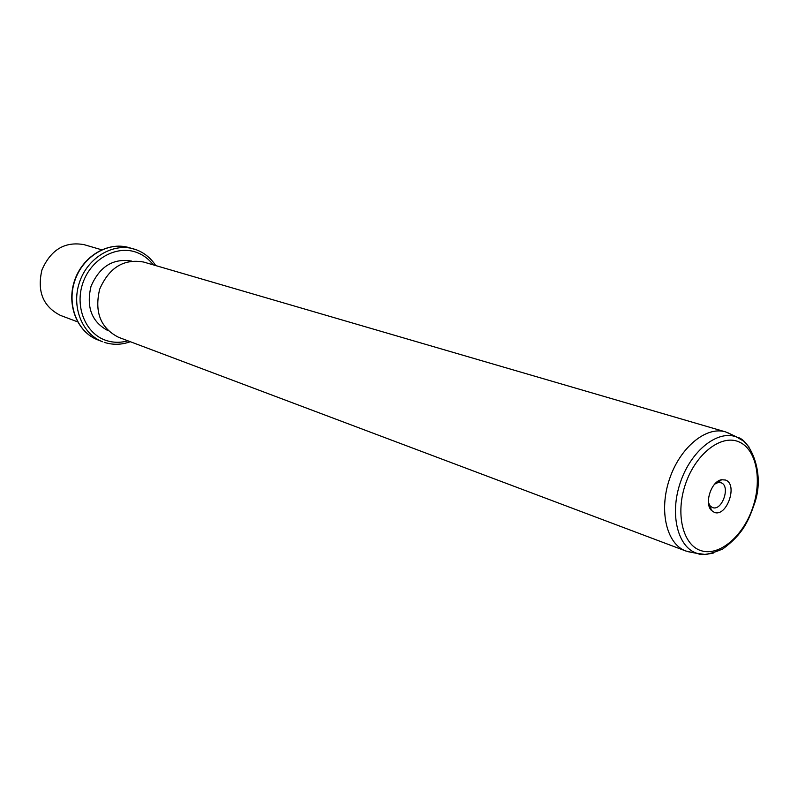 <?xml version="1.0" encoding="UTF-8"?>
<svg xmlns="http://www.w3.org/2000/svg" width="798" height="798" viewBox="0 0 798 798"><rect width="100%" height="100%" fill="white"/><g stroke="black" fill="none" stroke-linecap="round" stroke-linejoin="round"><path stroke-width="1.2" d="M101.635 249.784L84.049 244.647C64.877 241.255 50.843 249.664 41.945 269.904C36.907 291.42 43.062 306.582 60.429 315.39L77.586 321.843M108.239 330.771C91.77 322.113 86.034 307.29 91.032 286.292C99.65 266.502 113.136 258.093 131.51 261.066M725.542 431.888L143.6 262.033C123.74 258.572 109.107 267.619 99.68 289.175C94.264 312.068 100.538 328.088 118.483 337.255L685.781 550.989C666.689 544.166 658.689 511.019 669.412 479.339C679.876 447.558 706.18 425.873 725.542 431.888L731.457 434.501M692.085 552.455L685.781 550.989M725.452 480.027C738.34 484.077 726.729 517.593 714.26 512.336L711.377 510.371C704.006 503.289 711.457 480.975 721.611 479.738L725.452 480.027M708.464 502.69L710.23 506.022L712.504 507.558C722.1 511.488 730.928 485.812 721.033 482.75L718.08 482.531L714.669 484.127M97.865 339.918C77.506 332.277 66.553 305.075 74.783 280.866C82.753 256.557 107.84 241.395 128.717 247.52C107.421 241.345 82.403 256.657 74.503 280.766C66.334 304.796 77.137 332.058 97.865 339.918L102.553 341.734C82.134 334.073 71.172 306.751 79.441 282.412C87.451 257.983 112.628 242.742 133.555 248.876L136.727 249.934M104.239 342.342L104.279 342.362C112.887 345.095 121.565 344.886 130.313 341.714M127.899 340.806C120.518 342.881 113.296 342.781 106.234 340.487C85.655 333.903 74.374 306.661 82.982 282.682C91.291 258.592 117.057 244.637 137.136 252.587C143.56 255.091 148.937 259.18 153.246 264.846M713.631 553.004L705.442 554.5L697.053 553.343C677.682 547.488 669.412 514.211 680.365 482.441C691.038 450.571 717.761 429.533 736.574 436.995L743.666 441.144L749.013 447M738.709 441.763C756.404 448.895 762.509 479.867 752.554 508.186C742.868 536.605 719.088 556.645 700.983 550.64C682.749 545.074 675.128 513.493 685.642 483.618C695.886 453.643 721.183 434.202 738.709 441.763M155.72 265.574C150.962 258.273 144.657 253.076 136.807 249.964L128.717 247.52M727.287 432.476L737.442 437.364C748.644 439.08 765.491 470.83 754.898 502.461C748.444 521.134 743.177 533.902 722.779 548.964C710.39 554.221 702.011 555.747 697.661 553.533L687.527 551.578M710.23 506.022L711.377 510.371M718.08 482.531L721.611 479.738M718.749 482.002L717.482 481.583M710.449 506.85L709.193 506.421"/></g></svg>
